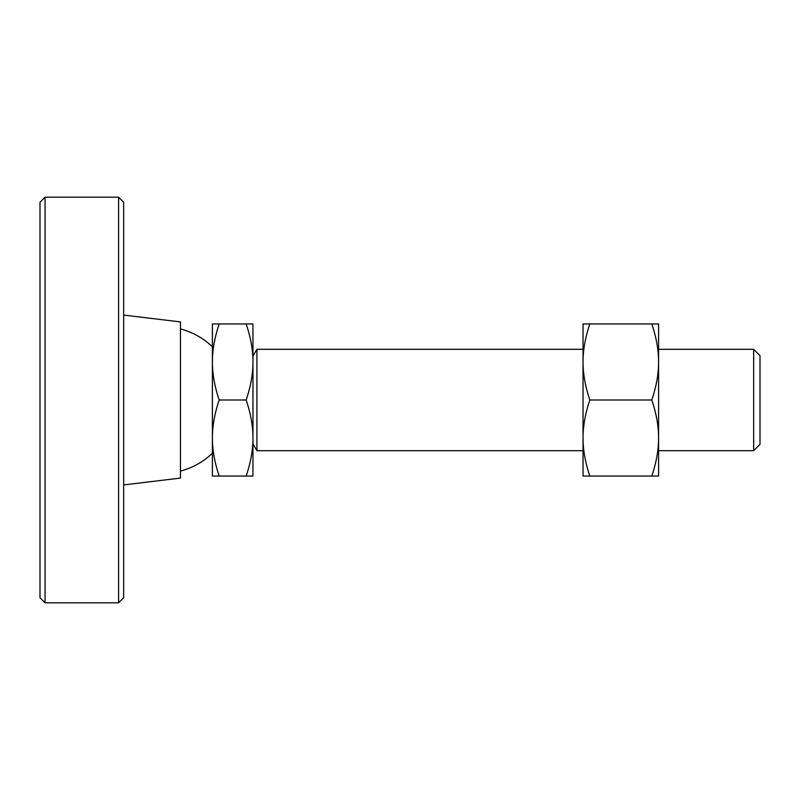 <?xml version="1.0" encoding="UTF-8"?>
<svg xmlns="http://www.w3.org/2000/svg" width="800" height="800" viewBox="0 0 800 800"><rect width="100%" height="100%" fill="white"/><g stroke="black" fill="none" stroke-linecap="round" stroke-linejoin="round"><path stroke-width="1.2" d="M651.8 476.06L658.59 476.06L658.59 438.03L658.59 450.7L753.66 450.7L760 444.37L760 355.63L753.66 349.3L658.59 349.3L658.59 361.97C658.64 373.72 656.38 386.39 651.8 400C656.38 413.61 658.64 426.28 658.59 438.03C658.64 449.78 656.38 462.45 651.8 476.06L589.84 476.06C585.26 462.45 582.99 449.78 583.04 438.03C582.99 426.28 585.26 413.61 589.84 400C585.26 386.39 582.99 373.72 583.04 361.97C582.99 350.22 585.26 337.55 589.84 323.94L583.04 323.94L583.04 476.06L589.84 476.06M252.96 443.84L256.92 450.7L583.04 450.7M583.04 349.3L256.92 349.3L252.96 356.16M246.16 400C250.74 413.61 253.01 426.28 252.96 438.03L252.96 323.94L246.16 323.94C250.74 337.55 253.01 350.22 252.96 361.97L252.96 361.97C253.01 373.72 250.74 386.39 246.16 400L219.19 400C214.61 386.39 212.35 373.72 212.39 361.97L212.39 346.76A73.52 73.52 0 0 0 180.45 328.91M180.45 471.09A73.52 73.52 0 0 0 212.39 453.24L212.39 438.03C212.35 426.28 214.61 413.61 219.19 400M256.92 349.3L256.92 450.7M219.19 323.94L212.39 323.94L212.39 361.97C212.35 350.22 214.61 337.55 219.19 323.94L246.16 323.94M219.19 476.06C214.61 462.45 212.35 449.78 212.39 438.03L212.39 476.06L252.96 476.06L252.96 438.03C253.01 449.78 250.74 462.45 246.16 476.06M212.39 361.97L212.39 438.03M753.66 349.3L753.66 450.7M123.66 315.07L180.45 321.92L180.45 478.08L123.66 484.93M118.59 197.18L118.59 602.82L45.07 602.82L45.07 197.18L118.59 197.18L123.66 202.25L123.66 597.75L118.59 602.82M45.07 197.18L40 202.25L40 597.75L45.07 602.82M651.8 400L589.84 400M651.8 323.94C656.38 337.55 658.64 350.22 658.59 361.97L658.59 323.94L589.84 323.94M658.59 438.03L658.59 361.97"/></g></svg>
